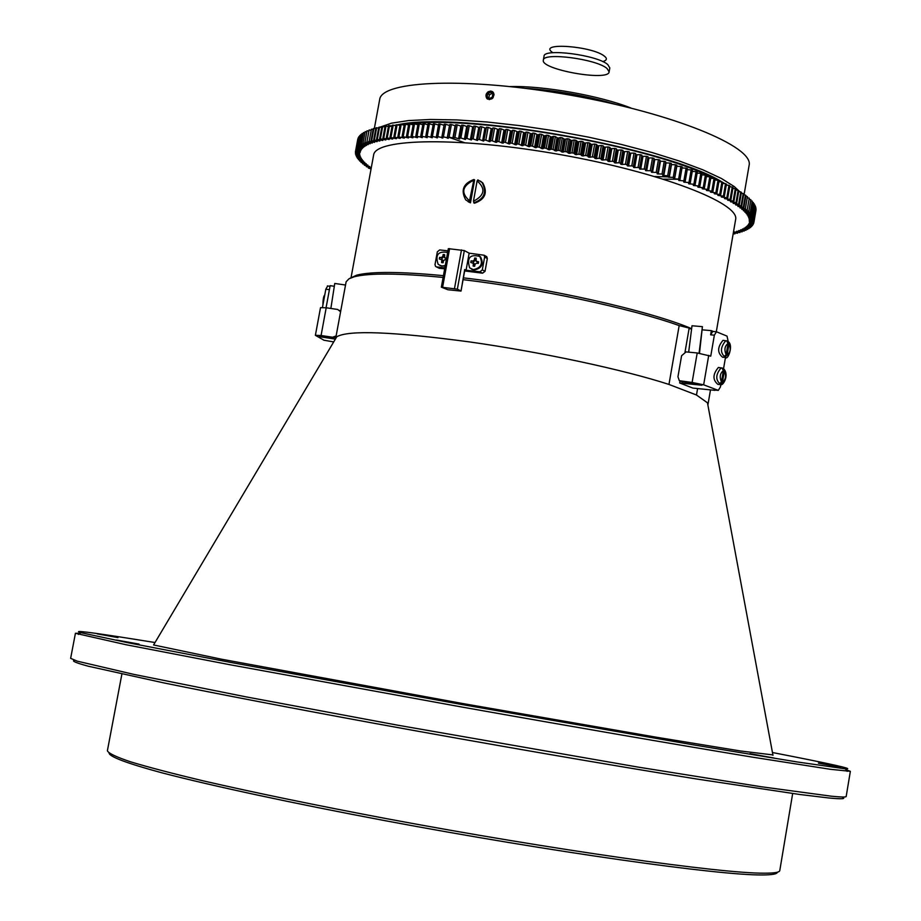 <?xml version="1.0" encoding="UTF-8"?>
<svg xmlns="http://www.w3.org/2000/svg" width="921" height="921" viewBox="0 0 921 921"><rect width="100%" height="100%" fill="white"/><g stroke="black" fill="none" stroke-linecap="round" stroke-linejoin="round"><path stroke-width="1.38" d="M609.126 71.861L609.817 67.924L607.756 64.551C597.28 55.007 543.597 48.03 544.046 56.204L543.344 60.141C542.883 52.013 596.566 59.013 607.054 68.499L609.126 71.861C608.827 81.727 540.213 69.501 543.344 60.141M415.774 136.343L417.029 136.343L419.331 123.771L418.076 123.782L415.774 136.343L417.616 137.482M417.443 137.701L412.24 136.4L414.542 123.851L417.892 124.772M422.244 137.356L417.029 136.343M419.331 123.771L422.808 124.749M414.542 123.851L413.322 123.886L411.031 136.423L412.24 136.4M411.031 136.423L413.034 137.586M420.69 136.331L421.991 136.331L424.293 123.748L422.992 123.748L420.69 136.331L422.313 137.666M427.137 137.356L421.991 136.331M424.293 123.748L427.885 124.796M412.873 137.793L407.623 136.515L409.914 123.99L413.149 124.853M409.914 123.99L408.74 124.036L406.449 136.55L407.623 136.515M425.767 136.377L427.114 136.389L429.416 123.782L428.069 123.771L425.767 136.377L427.217 137.69M406.449 136.55L408.625 137.747M432.191 137.402L427.114 136.389M429.416 123.782L433.112 124.899M408.475 137.943L403.179 136.688L405.47 124.185L408.567 124.991M431.005 136.469L432.386 136.504L434.689 123.875L433.307 123.851L431.005 136.469L432.271 137.77M405.47 124.185L404.342 124.243L402.051 136.745L403.179 136.688M402.051 136.745L404.388 137.954M437.406 137.505L432.386 136.504M434.689 123.875L438.5 125.06M404.238 138.138L398.908 136.918L401.199 124.439L404.169 125.187M436.393 136.63L437.809 136.676L440.111 124.036L438.695 123.99L436.393 136.63L437.463 137.908M401.199 124.439L400.117 124.519L397.826 136.987L398.908 136.918M397.826 136.987L400.324 138.219M442.748 137.655L437.809 136.676M440.111 124.036L444.026 125.291L441.723 137.92M441.919 136.849L443.381 136.918L445.683 124.254L444.221 124.185L441.919 136.849L442.817 138.104M400.186 138.403L394.821 137.206L397.112 124.749L399.944 125.44M397.112 124.749L396.076 124.842L393.797 137.287L394.821 137.206M448.239 137.851L443.381 136.918M445.683 124.254L449.69 125.567M393.797 137.287L396.444 138.541M447.583 137.125L449.08 137.206L451.394 124.519L449.897 124.45L447.583 137.125L448.297 138.346M396.318 138.714L390.93 137.54L393.209 125.118L395.915 125.751M453.869 138.081L449.08 137.206M451.394 124.519L455.492 125.901M393.209 125.118L392.231 125.221L389.951 137.643L390.93 137.54M389.951 137.643L392.76 138.91M453.385 137.459L454.916 137.551L457.219 124.853L455.699 124.761L453.385 137.459L453.915 138.657M392.634 139.071L387.223 137.943L389.502 125.544L392.07 126.119M459.614 138.334L459.498 139.013L454.916 137.551M457.219 124.853L461.421 126.281M389.502 125.544L388.57 125.659L386.29 138.046L387.223 137.943M386.29 138.046L389.249 139.336M459.314 137.851L460.88 137.966L463.182 125.244L461.628 125.141L459.648 139.025M465.496 138.599L465.347 139.428L460.88 137.966M463.182 125.244L467.465 126.707M389.134 139.497L383.712 138.392L385.991 126.016L388.409 126.545M465.347 139.428L465.612 138.829M385.991 126.016L385.105 126.142L382.837 138.518L383.712 138.392M465.37 138.3L466.959 138.426L469.261 125.693L467.672 125.578L465.508 139.439M382.837 138.518L385.934 139.808M469.261 125.693L473.613 127.19L471.31 139.9L466.959 138.426M385.818 139.957L380.396 138.887L382.675 126.545L384.943 127.029M471.31 139.9L471.621 139.117M471.529 138.806L473.141 138.944L475.443 126.2L473.831 126.073L471.471 139.923M382.675 126.545L381.847 126.684L379.579 139.025L380.396 138.887M379.579 139.025L382.814 140.337M475.443 126.2L479.68 127.708L477.377 140.429L473.141 138.944M477.377 140.429L479.68 127.708M382.71 140.487L377.288 139.451L379.556 127.121L381.685 127.559M477.792 139.37L479.427 139.532L481.741 126.776L480.094 126.614L477.539 140.453M379.556 127.121L378.784 127.282L376.516 139.601L377.288 139.451M376.516 139.601L379.878 140.913M481.741 126.776L485.851 128.284L483.548 141.017L479.427 139.532M483.548 141.017L485.851 128.284M484.147 139.992L485.816 140.165L488.118 127.397L486.461 127.225L483.709 141.04M379.786 141.051L374.375 140.05L376.643 127.754L378.623 128.157M376.643 127.754L375.918 127.927L373.65 140.211L374.375 140.05M488.118 127.397L492.102 128.905L489.799 141.661L485.816 140.165M373.65 140.211L377.15 141.546M489.799 141.661L492.102 128.905M490.548 140.89L492.908 127.892L489.972 141.684M377.069 141.673L371.67 140.706L373.926 128.433L375.756 128.79M490.594 140.671L492.286 140.855L494.589 128.077L492.908 127.892M494.589 128.077L498.434 129.596L496.131 142.352L492.286 140.855M373.926 128.433L373.258 128.618L371.002 140.89L371.67 140.706M371.002 140.89L374.628 142.225M496.131 142.352L498.434 129.596M498.606 129.608L499.435 128.618L497.133 141.408L496.304 142.375M497.133 141.408L498.837 141.604L501.139 128.813L499.435 128.618M374.536 142.341L369.16 141.408L371.416 129.17L373.097 129.481M501.139 128.813L504.846 130.333L502.544 143.1L498.837 141.604M371.416 129.17L369.16 141.408M502.544 143.1L504.846 130.333M368.55 141.604L372.291 142.939M505.019 130.356L506.043 129.401L503.729 142.191L502.716 143.123M503.729 142.191L505.456 142.41L507.759 129.608L506.043 129.401M507.759 129.608L511.316 131.127L509.025 143.906L505.456 142.41M372.222 143.054L366.869 142.168L369.125 129.953L370.645 130.229M509.025 143.906L511.316 131.127M369.125 129.953L366.869 142.168M511.489 131.15L512.709 130.229L510.407 143.031L509.198 143.929M366.305 142.364L370.196 143.757L364.785 142.962L367.03 130.77L368.4 131.012M510.407 143.031L512.145 143.262L514.448 130.448L512.709 130.229M514.448 130.448L517.855 131.968L515.553 144.758L512.145 143.262M515.553 144.758L517.855 131.968M518.028 131.991L519.432 131.116L517.13 143.929L515.737 144.781M367.03 130.77L364.785 142.962M364.267 143.181L368.239 144.528M517.13 143.929L518.88 144.171L521.182 131.358L519.432 131.116M521.182 131.358L524.44 132.866L522.138 145.656L518.88 144.171M522.138 145.656L524.44 132.866M368.181 144.62L362.897 143.803L365.142 131.645L366.362 131.853M524.613 132.889L526.202 132.048L523.899 144.873L522.322 145.691M365.142 131.645L362.897 143.803M523.899 144.873L525.672 145.127L527.963 132.302L526.202 132.048M362.448 144.033L366.523 145.38M527.963 132.302L531.06 133.81L528.769 146.612L525.672 145.127M528.769 146.612L531.06 133.81M531.233 133.833L533.017 133.05L530.715 145.875L528.942 146.635M366.466 145.472L361.228 144.689L363.473 132.566L364.532 132.739M530.715 145.875L532.488 146.14L534.79 133.315L533.017 133.05M363.473 132.566L361.228 144.689M534.79 133.315L537.714 134.811L535.423 147.613L532.488 146.14M360.836 144.931L365.004 146.335M535.423 147.613L537.714 134.811M537.899 134.834L539.856 134.086L537.565 146.923L535.608 147.636M364.958 146.358L359.777 145.622L362.011 133.522L362.909 133.66M537.565 146.923L539.349 147.199L541.64 134.362L539.856 134.086M541.64 134.362L544.403 135.848L542.112 148.661L539.349 147.199M362.011 133.522L359.777 145.622M359.432 145.875L363.703 147.245L358.522 146.6L360.756 134.524L361.504 134.639M542.112 148.661L544.403 135.848M544.576 135.882L546.729 135.18L544.426 148.016L542.285 148.695M544.426 148.016L546.211 148.304L548.513 135.468L546.729 135.18M548.513 135.468L551.103 136.941L548.812 149.755L546.211 148.304M360.756 134.524L358.522 146.6M548.812 149.755L551.103 136.941M358.234 146.853L362.598 148.223L357.486 147.613L359.708 135.56L360.307 135.652M551.276 136.976L553.602 136.308L551.311 149.156L548.997 149.789M551.311 149.156L553.095 149.455L555.386 136.619L553.602 136.308M555.386 136.619L557.804 138.081L555.524 150.894L553.095 149.455M555.524 150.894L557.804 138.081M359.708 135.56L357.486 147.613M557.988 138.115L560.486 137.494L558.195 150.342L555.697 150.929M357.244 147.878L361.688 149.248L356.657 148.661L359.305 136.699M558.195 150.342L559.98 150.653L562.27 137.816L560.486 137.494M562.27 137.816L564.515 139.267L562.224 152.08L559.98 150.653M562.224 152.08L564.515 139.267M564.688 139.29L567.359 138.726L565.08 151.562L562.409 152.103M358.868 136.642L356.657 148.661M356.473 148.937L360.997 150.284L356.036 149.755L358.534 137.793M565.08 151.562L566.864 151.896L569.143 139.048L567.359 138.726M569.143 139.048L571.204 140.487L568.925 153.3L566.864 151.896M568.925 153.3L571.204 140.487M571.388 140.522L574.232 140.004L571.953 152.84L569.109 153.335M358.246 137.759L356.036 149.755M571.953 152.84L573.725 153.174L576.005 140.337L574.232 140.004M355.897 150.042L360.502 151.378L355.621 150.871L357.958 138.933M576.005 140.337L577.881 141.753L575.613 154.567L573.725 153.174M575.613 154.567L577.881 141.753M578.066 141.788L581.07 141.316L578.791 154.152L575.786 154.601M578.791 154.152L580.564 154.498L582.843 141.661L581.07 141.316M357.832 138.921L355.621 150.871M582.843 141.661L584.536 143.054L582.268 155.868L580.564 154.498M355.541 151.171L360.203 152.495L355.414 152.034L355.564 151.182M582.268 155.868L584.536 143.054M584.72 143.089L587.886 142.663L585.618 155.499L582.44 155.902M585.618 155.499L587.379 155.856L589.647 143.02L587.886 142.663M589.647 143.02L591.155 144.39L588.887 157.203L587.379 155.856M359.651 153.427L355.414 152.034M588.887 157.203L591.155 144.39M591.328 144.436L594.667 144.056L592.387 156.892L589.06 157.238M592.387 156.892L594.149 157.249L596.417 144.424L594.667 144.056M596.417 144.424L597.729 145.771L595.461 158.573L594.149 157.249M359.593 153.715L355.414 153.231L355.564 152.391M359.789 154.624L355.414 153.231M595.461 158.573L597.729 145.771M597.902 145.806L601.39 145.483L599.122 158.308L595.634 158.619M599.122 158.308L600.86 158.688L603.128 145.863L601.39 145.483M603.128 145.863L604.257 147.187L601.989 159.978L600.86 158.688M359.743 154.901L355.61 154.452L355.771 153.623M601.989 159.978L604.257 147.187M360.134 155.845L355.61 154.452M604.429 147.222L608.067 146.946L605.799 159.77L602.161 160.024M605.799 159.77L607.526 160.15L609.783 147.337L608.067 146.946M609.783 147.337L610.715 148.626L608.459 161.417L607.526 160.15M608.459 161.417L610.715 148.626M360.076 156.121L356.024 155.707L356.174 154.889M610.888 148.672L614.664 148.442L612.407 161.256L608.631 161.463M360.664 157.1L356.024 155.707M612.407 161.256L614.111 161.647L616.368 148.834L614.664 148.442M616.368 148.834L617.116 150.1L614.86 162.89L614.111 161.647M614.86 162.89L617.116 150.1M617.277 150.146L621.203 149.962L618.947 162.775L615.032 162.925M360.618 157.376L356.623 156.996L356.772 156.19M361.4 158.377L356.623 156.996M618.947 162.775L620.627 163.167L622.884 150.365L621.203 149.962M622.884 150.365L623.436 151.608L621.18 164.387L620.627 163.167M621.18 164.387L623.436 151.608M623.598 151.643L627.662 151.516L625.405 164.318L621.353 164.422M361.343 158.654L357.429 158.308L357.578 157.514M625.405 164.318L627.063 164.721L629.319 151.93L627.662 151.516M362.321 159.69L357.429 158.308M629.193 152.944L627.063 164.721M629.319 151.93L627.028 165.239M627.42 165.907L629.676 153.139M629.837 153.174L634.016 153.105L631.771 165.884L627.592 165.941M631.771 165.884L633.406 166.298L635.663 153.519L634.016 153.105M362.275 159.955L358.43 159.644L358.58 158.849M635.467 154.578L635.651 153.542M363.438 161.025L358.43 159.644M633.579 167.449L635.812 154.693M635.985 154.728L640.291 154.705L638.046 167.484L633.74 167.495M638.046 167.484L639.658 167.898L641.902 155.131L640.291 154.705M641.707 156.225L639.658 167.898M363.392 161.279L359.627 161.002L359.766 160.219M364.739 162.372L359.627 161.002M639.623 169.015L641.868 156.271M642.029 156.317L646.45 156.34L644.216 169.096L639.784 169.061M644.216 169.096L645.794 169.522L648.027 156.766L646.45 156.34M364.693 162.626L361.009 162.384L361.159 161.612M645.575 170.604L647.843 157.871M366.224 163.754L361.009 162.384M647.97 157.905L652.505 157.986L650.272 170.73L645.736 170.65M650.272 170.73L651.826 171.156L654.048 158.412L652.505 157.986M651.412 172.204L651.734 171.271M366.178 163.996L362.586 163.788L362.736 163.017M653.852 159.54L658.434 159.644L656.201 172.388L651.561 172.25M367.893 165.147L362.586 163.788M656.201 172.388L657.732 172.814L659.954 160.081L658.434 159.644M657.122 173.827L657.41 173.113M659.758 161.221L664.237 161.336L662.015 174.057L657.272 173.873M367.859 165.377L364.348 165.216L364.497 164.456M369.747 166.563L364.348 165.216M662.015 174.057L663.5 174.495L665.722 161.774L664.237 161.336M662.798 174.99L663.5 174.495M662.717 175.462L662.97 174.875M665.526 162.913L669.912 163.029L667.69 175.738L662.855 175.497M369.712 166.793L366.293 166.655L366.431 165.895M667.69 175.738L669.153 176.176L671.363 163.466L669.912 163.029M371.267 167.852L366.293 166.655M668.243 176.694L669.153 176.176M671.167 164.606L675.45 164.732L673.239 177.431L668.312 177.143M673.239 177.431L674.644 177.868L676.866 165.181L675.45 164.732M371.198 168.186L368.423 168.117L368.561 167.357M673.55 178.398L674.644 177.868M371.082 168.877L368.423 168.117M676.67 166.298L680.838 166.448L678.627 179.123L673.619 178.801M678.627 179.123L680.009 179.572L682.208 166.897L680.838 166.448M678.708 180.09L680.009 179.572M370.944 169.591L370.864 168.831M682.024 167.99L686.076 168.175L683.866 180.838L678.789 180.458M683.866 180.838L685.201 181.276L687.411 168.624L686.076 168.175M683.727 181.794L685.201 181.276M687.227 169.683L691.153 169.901L688.954 182.542L683.808 182.128M688.954 182.542L690.255 182.991L692.442 170.35L691.153 169.901M688.586 183.486L690.255 182.991M692.27 171.398L696.069 171.64L693.881 184.258L688.666 183.797M693.881 184.258L695.125 184.707L697.324 172.089L696.069 171.64M693.283 185.179L695.125 184.707M697.139 173.102L700.823 173.378L698.636 185.973L693.363 185.466M698.636 185.973L699.833 186.422L702.021 173.827L700.823 173.378M697.819 186.859L699.833 186.422M701.848 174.817L705.394 175.105L703.218 187.688L697.899 187.136M703.218 187.688L704.369 188.126L706.557 175.554L705.394 175.105M702.182 188.552L704.369 188.126M706.384 176.533L709.792 176.832L707.616 189.392L702.263 188.805M707.616 189.392L708.733 189.841L710.908 177.281L709.792 176.832M706.372 190.221L708.733 189.841M710.736 178.248L714.005 178.559L711.841 191.096L706.453 190.463M711.841 191.096L712.9 191.533L715.076 179.008L714.005 178.559M710.39 191.89L712.9 191.533M714.903 179.952L718.035 180.274L715.87 192.788L710.459 192.121M715.87 192.788L716.895 193.226L719.059 180.723L718.035 180.274M714.212 193.548L716.895 193.226M718.898 181.656L721.88 181.99L719.715 194.481L714.282 193.767M719.715 194.481L720.683 194.907L722.847 182.427L721.88 181.99M717.85 195.194L720.683 194.907M722.697 183.348L725.529 183.682L723.376 196.15L717.92 195.402M723.376 196.15L724.286 196.576L726.439 184.119L725.529 183.682M721.304 196.829L724.286 196.576M726.289 185.029L728.983 185.363L726.83 197.808L721.362 197.025M726.83 197.808L727.694 198.234L729.846 185.8L728.983 185.363M724.562 198.441L727.694 198.234M729.685 186.698L732.23 187.032L730.088 199.454L724.62 198.637M730.088 199.454L730.906 199.88L733.035 187.47L732.23 187.032M727.625 200.041L730.906 199.88M732.886 188.356L735.28 188.69L733.139 201.077L727.682 200.237M733.139 201.077L733.899 201.503L736.04 189.116L735.28 188.69M730.491 201.63L733.899 201.503M735.891 190.002L738.124 190.325L735.994 202.689L730.549 201.803M735.994 202.689L736.708 203.104L738.826 190.739L738.124 190.325M733.162 203.196L736.708 203.104M738.677 191.614L740.772 191.936L738.642 204.278L733.208 203.368M738.642 204.278L739.298 204.681L741.417 192.351L740.772 191.936M735.626 204.738L739.298 204.681M741.267 193.214L743.201 193.525L741.083 205.832L735.672 204.899M741.083 205.832L741.681 206.235L743.8 193.94L743.201 193.525M737.882 206.258L741.681 206.235M743.65 194.803L745.423 195.091L743.305 207.375L737.928 206.408M743.305 207.375L743.857 207.778L745.964 195.494L745.423 195.091M739.943 207.755L743.857 207.778M745.814 196.357L747.438 196.634L745.331 208.894L739.977 207.893M745.331 208.894L747.438 196.634M741.796 209.228L745.814 209.286M747.783 197.888L749.245 198.153L747.138 210.379L741.831 209.355M747.138 210.379L749.245 198.153M743.443 210.679L747.576 210.759M749.521 199.397L750.834 199.638L748.738 211.842L743.466 210.794M748.738 211.842L750.834 199.638M744.882 212.095L749.118 212.21M751.064 200.87L752.215 201.089L750.12 213.269L744.905 212.198M750.12 213.269L752.215 201.089M752.388 202.321L753.378 202.516L751.294 214.662L746.091 213.511L750.442 213.637M751.294 214.662L753.378 202.516M747.127 214.881L751.559 215.019M753.505 203.737L754.334 203.909L752.25 216.032L747.161 214.915M752.25 216.032L754.334 203.909M754.403 205.13L755.082 205.268L753.01 217.356L747.944 216.17L752.469 216.377M753.01 217.356L755.082 205.268M748.577 217.448L753.159 217.701M755.093 206.477L753.539 218.657L748.589 217.506M753.539 218.657L755.611 206.592M755.565 207.801L753.873 219.912L748.98 218.703L753.654 218.979M753.873 219.912L755.934 207.881M755.842 209.079L754 221.132L749.187 219.923L753.931 220.234M754 221.132L756.06 209.125M749.199 221.098L753.988 221.443M755.899 210.322L753.908 222.318L749.187 221.132M753.908 222.318L749.533 222.18M753.769 222.606L753.62 223.458L749.487 222.479M753.62 223.458L749.107 223.285M753.263 223.722L753.125 224.563L749.061 223.573M753.125 224.563L748.474 224.333M752.572 224.805L752.434 225.622L748.428 224.62M752.434 225.622L747.656 225.357M751.674 225.829L751.536 226.647L747.61 225.633M751.536 226.647L746.643 226.324M750.58 226.819L750.442 227.625L746.597 226.601M750.442 227.625L745.434 227.257M749.291 227.763L749.153 228.558L745.388 227.522M749.153 228.558L744.041 228.155M747.806 228.661L747.668 229.444L743.995 228.408M747.668 229.444L742.453 228.995M746.137 229.513L745.998 230.296L742.418 229.248M745.998 230.296L740.691 229.801M744.283 230.319L744.145 231.09L740.645 230.043M744.145 231.09L738.746 230.561M742.234 231.079L742.107 231.85L738.711 230.803M742.107 231.85L736.627 231.275M740.024 231.793L739.885 232.553L736.581 231.505M739.885 232.553L734.325 231.942M737.629 232.46L737.491 233.22L734.29 232.173M737.491 233.22L733.346 232.783M735.05 233.082L734.923 233.842L733.266 233.266M734.923 233.842L733.174 233.807M581.738 154.682L578.307 154.244M631.127 108.102C600.239 95.738 543.436 85.618 510.165 86.562M615.93 104.441C586.458 95.726 556.376 90.373 525.695 88.37M492.125 93.424L489.419 94.725L488.844 97.891L489.581 98.466M487.739 93.574L487.163 96.74L489.431 98.535L492.286 97.166L492.85 94L490.582 92.204L487.739 93.574L489.419 94.725M487.163 96.74L488.844 97.891M448.849 137.298L464.253 142.571M654.889 176.521L668.209 176.878M489.247 99.618L486.438 97.753L485.977 95.991L487.393 92.468L490.778 91.121L493.587 92.975L494.047 94.748L492.631 98.271L489.247 99.618M678.535 179.261L663.534 179.158M492.551 91.674L490.824 91.064C486.472 92.008 485.148 94.483 486.864 98.489L487.531 99.1M744.041 194.861L749.107 165.389C754.115 146.669 673.147 113.352 571.02 95.277C468.927 76.973 381.432 80.288 379.671 99.583L374.34 128.514M490.789 91.041L493.219 92.284C494.416 98.248 492.286 100.308 486.841 98.478L485.989 95.047L486.472 93.631L488.107 91.789L490.789 91.041M109.104 753.182C109.76 756.797 127.156 763.428 161.636 772.742C211.462 785.751 292.464 803.216 385.369 820.738C551.875 851.983 719.232 875.491 762.231 874.95C772.212 874.927 777.243 874.006 777.347 872.21M476.687 261.541L478.241 262.163L478.011 263.371M473.475 261.576L471.068 260.862L472.887 261.08L474.327 259.952L474.695 257.984L476.192 258.168L476.145 261.253L478.586 261.783L478.287 263.406L476.456 263.176L475.029 264.315L474.66 266.284L473.152 266.1L473.475 261.576L475.835 260.056M474.856 265.213L473.693 263.268M445.131 258.041L446.524 258.628M446.305 259.837L444.889 259.664L443.473 260.793L443.093 262.75L441.608 262.566L441.976 258.064L444.29 256.556M443.3 261.679L442.172 259.745M739.885 191.798L734.279 186.583L721.362 178.455L703.022 169.878L679.733 161.152L652.195 152.564L621.295 144.424L588.116 137.056L553.855 130.713L519.778 125.636L487.105 121.998L457 119.926L430.498 119.465L408.429 120.582L391.413 123.195L379.866 127.19M121.894 674.045L107.377 750.822C108.655 753.378 116.403 757.039 130.621 761.84C148.626 767.262 172.895 773.617 203.414 780.904C254.403 792.624 315.396 805.207 386.406 818.642C553.82 850.002 721.615 873.638 764.672 873.189C774.492 873.189 779.523 872.325 779.776 870.598L792.67 793.522M474.695 257.984L475.443 260.01M473.152 266.1L474.465 265.167M474.234 263.556L470.769 262.485L471.068 260.862M441.976 258.064L439.57 257.35L441.366 257.569L442.782 256.441L443.162 254.495L443.922 256.51M443.162 254.495L444.647 254.68L444.59 257.753L446.593 258.225M441.608 262.566L442.943 261.633M442.713 260.021L439.259 258.962L439.57 257.35M389.295 126.684L392.093 125.958M394.487 125.417L396.03 125.106M397.458 124.83C458.439 110.635 668.45 147.74 722.64 182.335M722.835 182.45L724.781 183.59M726.37 184.568L727.279 185.156M722.432 382.238L724.367 371.036C726.416 375.86 725.771 379.59 722.432 382.238L720.141 384.564L719.151 384.161L721.442 381.847C719.382 377.023 720.026 373.281 723.365 370.633L721.442 381.847M720.141 384.564L720.291 383.735M722.881 368.584L723.848 368.953L724.367 371.036M723.365 370.633L721.937 367.951L722.927 368.354M727.106 355.069L729.018 343.878C731.067 348.748 730.422 352.467 727.106 355.069L724.804 357.394L723.814 356.98L726.116 354.654C724.067 349.784 724.7 346.054 728.039 343.464L726.116 354.654M724.804 357.394L724.954 356.542M727.555 341.426L728.523 341.829L729.018 343.878M728.039 343.464L726.6 340.793L727.59 341.219M728.523 341.829C733.577 345.916 727.613 360.974 725.368 357.348C720.049 352.973 720.176 347.436 725.725 340.747L726.588 340.828M473.325 269.623L469.629 267.861C466.671 257.719 470.044 253.92 479.783 256.452C483.26 263.567 481.119 267.965 473.325 269.623M445.28 265.513L441.781 266.065L438.189 264.385C434.977 254.841 438.131 250.869 447.641 252.469M719.98 181.771L718.967 181.207M717.045 180.171L715.053 179.135M713.89 178.547C654.601 146.393 470.378 113.985 406.08 124.347M404.273 124.577L402.684 124.807M478.69 255.578L480.543 256.878C484.032 263.982 481.879 268.368 474.096 270.026L471.506 269.128M445.142 266.25L440.054 265.616M447.076 252.078L447.652 252.366M688.666 352.156L692.005 325.758L702.424 326.667L699.074 353.169M699.488 353.227L702.424 326.667M464.334 250.57L448.331 248.658L441.355 287.168L457.357 289.171L464.334 250.57L469.157 253.171L466.072 270.244L464.702 269.531L461.018 291.082L447.894 289.747L441.355 287.168M460.834 290.921L457.357 289.171M330.858 308.466L334.76 283.461L345.479 285.015L345.329 285.947M469.514 200.824L473.935 179.503L474.614 179.917L470.481 202.827L469.514 200.824C460.799 193.053 462.031 186.272 473.187 180.493M469.791 202.424L465.715 199.892C460.558 190.221 463.298 183.429 473.935 179.503M473.728 202.827C484.319 198.994 487.105 192.224 482.086 182.542L477.872 179.894L477.124 180.873L473.452 201.227L474.407 203.23C485.148 199.477 487.946 192.719 482.811 182.98L480.348 181.069M477.124 180.873C485.874 188.655 484.642 195.436 473.452 201.227M469.157 253.171L484.101 255.221L484.619 257.051L482.305 269.899L479.933 271.81L466.072 270.244M464.656 270.947L482.558 273.192L485.033 271.338L487.336 258.525L486.76 256.671L484.101 255.221M444.855 267.85L436.589 266.917L435.564 266.445L435.011 264.58L437.325 251.836L439.674 249.925L447.928 250.834M436.462 266.906L439.282 268.299L444.682 268.805M686.03 351.903L697.209 352.962L692.108 382.468L679.307 380.695L677.948 376.758L681.586 355.759L686.03 351.903M713.338 331.502L716.446 331.767L714.362 335.163L710.747 356.162L697.209 352.962M681.39 381.513L699.914 384.437L701.952 385.231L679.675 382.975L679.997 381.098M719.635 367.663L718.392 367.467C712.67 374.271 712.52 379.913 717.931 384.391L719.428 384.46M724.251 340.517L723.008 340.333C717.332 347.159 717.217 352.801 722.64 357.256L724.148 357.302M716.446 331.767L727.026 336.119L728.212 341.53M725.506 357.325L723.549 368.676M720.844 384.483L720.418 386.935L718.311 390.377L703.656 384.817L692.108 382.468M470.481 202.827L468.179 201.757M716.308 331.756L735.614 219.612C740.185 203.161 660.461 172.342 560.44 154.636C460.454 136.722 375.008 138.104 373.604 155.131L351.016 277.831M336.119 335.923L332.585 337.236L321.072 335.509L326.195 307.775L337.696 309.468L340.574 311.735M340.712 311.033L339.63 310.377M326.195 307.775L320.508 307.66L315.385 335.325L323.985 340.229M320.853 335.992L320.692 336.89L319.38 336.073L322.223 336.165L335.808 337.616M327.692 285.971L325.838 289.182L322.477 307.384M712.716 331.445L710.632 334.83L711.357 330.639L713.349 331.502M323.708 340.183L333.701 341.921M321.072 335.509L315.385 335.325M334.323 286.27L330.155 285.66L326.069 307.752M74.463 660.276C71.274 660.864 75.879 662.844 88.278 666.217L163.754 682.887C218.899 694.135 292.383 708.261 375.561 723.549C488.118 744.11 606.904 764.603 696.207 778.936L799.773 794.489L828.935 797.989C842.301 799.255 846.629 798.921 841.932 796.987M79.989 633.349L75.43 633.28L70.641 658.342L77.272 661.163L133.775 674.368L245.665 696.794L397.676 725.184L637.954 767.078L761.207 786.753L831.398 796.205C841.184 797.16 846.111 797.264 846.18 796.492L850.359 771.314L846.054 769.806M714.995 390.343L692.845 388.075L679.675 382.975M685.04 351.96L689.069 328.67L691.613 328.901M702.447 329.856L711.357 330.639M707.881 405.021L707.466 402.811L696.483 395.005L668.968 384.437L679.168 325.585L691.636 328.682C650.134 310.838 546.107 287.444 463.401 277.854M443.438 275.667C400.347 271.58 371.428 271.407 356.703 275.149L349.692 278.418M320.692 336.89L335.382 339.101M75.43 633.28L126.119 644.746L230.895 664.916L462.043 707.063C573.956 726.98 680.32 745.285 752.814 757.2L830.362 769.3L850.359 771.314M696.483 395.005L697.6 388.558M679.168 325.585C631.794 308.547 538.221 288.515 463.079 279.65M443.116 277.44C398.954 273.192 369.367 272.95 354.355 276.737L349.036 278.764L346.135 281.757L335.612 338.709M772.454 752.526C831.479 763.97 855.793 769.415 845.374 768.839L797.241 761.966L692.534 744.721L462.469 704.646L232.725 662.809L128.503 642.846L80.944 632.681C71.642 629.929 88.969 632.025 132.9 638.99L155.016 642.536M97.269 633.89L117.969 637.608L97.269 633.89M116.483 640.037L139.048 644.101L116.483 640.037M285.706 672.318L309.963 676.705L285.706 672.318M541.203 718.173L566.162 722.686L541.203 718.173M749.947 753.654L774.193 758.052L749.947 753.654M818.401 763.152L840.896 767.239L818.401 763.152M668.968 384.437C624.127 369.816 541.617 352.121 469.261 341.875C392.668 331.652 348.506 329.948 336.764 336.775L153.577 644.965L221.466 659.194L462.664 703.529L656.155 737.191L740.449 750.972L772.903 754.921M552.853 52.727L552.289 52.313C537.657 41.975 592.79 46.073 604.567 56.296C607.446 58.587 606.847 60.36 602.76 61.615M416.637 136.895L416.522 137.563M421.242 137.517L421.381 136.803M426.135 137.54L426.285 136.757M412.067 137.045L411.952 137.666M431.189 137.609L431.339 136.745M407.669 137.229L407.554 137.816M436.381 137.736L436.554 136.78M447.203 138.162L449.506 125.509M452.81 138.461L455.112 125.797M458.543 138.818L460.845 126.131M464.403 139.232L466.705 126.534M470.378 139.704L472.68 126.983M476.445 140.222L478.747 127.501M482.616 140.809L484.918 128.065M488.878 141.443L491.181 128.687M495.222 142.133L497.524 129.377M501.646 142.882L503.948 130.103M503.315 143.077L505.617 130.31M508.139 143.676L510.43 130.897M509.82 143.895L512.122 131.104M514.678 144.528L516.98 131.738M516.382 144.758L518.684 131.956M521.274 145.426L523.577 132.624M522.99 145.668L525.292 132.866M527.917 146.37L530.22 133.568M529.644 146.623L531.935 133.821M534.594 147.372L536.885 134.57M536.333 147.636L538.624 134.834M541.295 148.419L543.586 135.606M543.033 148.695L545.324 135.882M548.018 149.513L550.309 136.699M549.756 149.801L552.047 136.987M554.741 150.653L557.032 137.828M556.48 150.952L558.771 138.127M561.476 151.827L563.756 139.013M563.215 152.138L565.494 139.324M568.188 153.047L570.467 140.234M569.926 153.37L572.206 140.556M574.9 154.314L577.168 141.5M576.627 154.647L578.906 141.834M581.577 155.614L583.845 142.801M583.292 155.96L585.572 143.146M588.22 156.95L590.488 144.137M589.935 157.307L592.203 144.493M594.816 158.32L597.084 145.518M596.52 158.688L598.788 145.875M601.378 159.736L603.635 146.934M603.059 160.104L605.327 147.302M607.872 161.175L610.128 148.373M609.541 161.543L611.797 148.753M614.295 162.637L616.552 149.847M615.942 163.029L618.198 150.238M620.65 164.134L622.895 151.355M622.274 164.525L624.53 151.746M628.525 166.056L630.77 153.289M634.673 167.61L636.918 154.855M640.728 169.176L642.973 156.432M646.68 170.776L648.914 158.044M652.517 172.388L654.739 159.667M658.227 174.011L660.449 161.302M663.811 175.646L666.033 162.959M669.268 177.304L671.478 164.629M674.575 178.962L676.785 166.298M679.744 180.631L679.917 179.607M684.752 182.3L684.913 181.391M689.61 183.97L689.748 183.152M694.307 185.651L694.434 184.902M698.832 187.32L698.947 186.629M703.183 189.001L703.299 188.345M707.363 190.659L707.466 190.06M711.357 192.328L711.449 191.752M472.887 261.08L473.924 261.633M474.327 259.952L475.351 260.493M476.767 261.552L477.792 262.105M473.532 264.131L474.557 264.684M441.366 257.569L442.414 258.122M442.782 256.441L443.83 256.994M445.2 258.053L446.248 258.594M441.988 260.608L443.036 261.161M454.502 288.503L461.479 249.89M449.609 248.589L442.633 287.133M723.848 368.953C729.674 375.687 722.421 386.624 720.659 384.506C715.352 380.108 715.502 374.571 721.108 367.893L721.983 367.951M487.336 258.525L484.619 257.051M482.558 273.192L479.933 271.81M482.305 269.899L485.033 271.338M436.589 266.917L439.282 268.299M325.838 289.182L329.407 289.701M713.994 389.951L717.712 390.331M703.656 384.817L708.733 355.333M680.941 381.329L682.991 382.134M714.362 335.163L710.632 334.83M333.713 337.892L332.585 337.236M499.217 129.32L496.914 142.099M755.957 210.402L753.896 222.375M479.783 256.452L480.543 256.878M461.018 291.082L464.875 269.692M718.392 367.467L722.214 368.055M723.008 340.333L726.911 340.92M322.903 305.116C322.983 299.302 323.616 295.906 324.779 294.927M482.086 182.542L482.811 182.98M340.678 311.183L340.01 310.768M330.029 286.316L327.369 285.924M356.703 275.149L354.355 276.737M710.494 389.882L707.915 404.837M80.944 632.681L78.423 634.431M845.374 768.839L847.147 771.361M707.466 402.811L772.972 755.301"/></g></svg>
